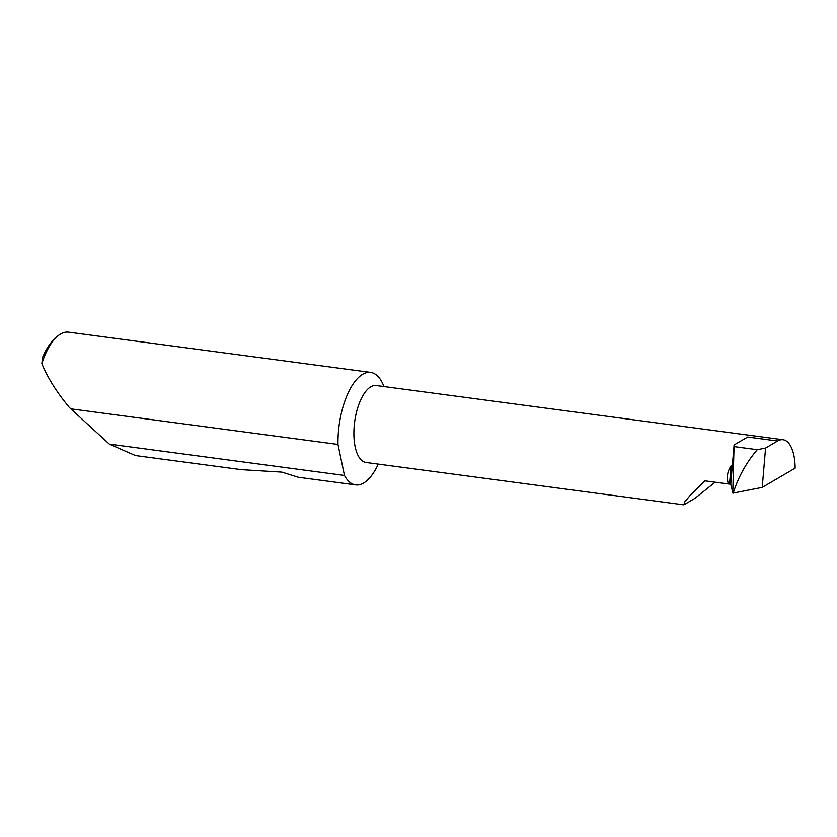 <?xml version="1.0" encoding="UTF-8"?>
<svg xmlns="http://www.w3.org/2000/svg" width="837" height="837" viewBox="0 0 837 837"><rect width="100%" height="100%" fill="white"/><g stroke="black" fill="none" stroke-linecap="round" stroke-linejoin="round"><path stroke-width="1.26" d="M729.529 483.953L731.067 465.811L731.695 465.32L732.155 467.58L730.743 484.246L704.775 480.836L689.96 495.64L684.645 502.012L683.86 504.847L695.128 498.203L715.133 482.217M683.86 504.847L365.978 462.484A38.816 16.583 -82.4 0 1 353.884 434.079A38.816 16.583 -82.4 0 1 376.231 385.533L783.055 439.749A38.816 16.583 97.6 0 0 777.604 441.026L765.562 448.067L762.235 487.406L732.961 493.129L730.743 484.246M383.953 386.568A56.749 24.252 97.6 0 0 370.645 372.413L68.571 332.153A56.749 24.252 97.6 0 0 56.32 337.321A56.749 24.252 97.6 0 0 41.85 363.561C47.5 377.571 56.707 392.25 69.461 407.588L109.354 444.133L135.395 455.558L241.265 469.662L281.839 472.12L298.296 477.268L355.652 484.905A56.749 24.252 97.6 0 0 378.272 464.127M109.354 444.133L344.467 475.468A56.749 24.252 97.6 0 0 355.652 484.905M370.645 372.413A56.749 24.252 97.6 0 0 337.97 443.369A56.749 24.252 97.6 0 0 337.981 444.457L70.496 408.812M777.604 441.026L747.65 437.04L734.091 444.96L732.155 467.58M762.235 487.406L795.15 468.165A38.816 16.583 97.6 0 0 783.055 439.749M734.091 444.96L732.783 492.135L732.961 493.129L733.484 492.229C738.569 476.525 746.499 462.359 757.265 449.71L765.562 448.067M344.467 475.468L337.981 444.457M41.85 363.561L42.467 357.734A53.338 22.798 -82.4 0 1 53.558 339.979L56.32 337.321M731.067 465.811C727.301 471.608 726.422 477.665 728.431 483.985M734.467 446.665L757.265 449.71M733.484 492.229L733.411 493.108M732.71 493.014L732.783 492.135"/></g></svg>
